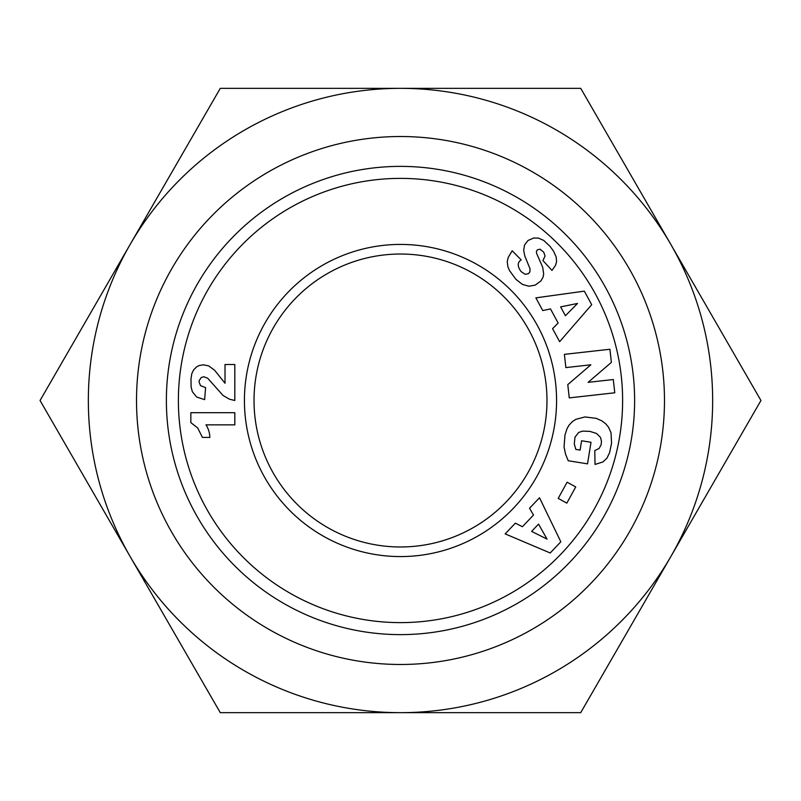 <?xml version="1.0" encoding="UTF-8"?>
<svg xmlns="http://www.w3.org/2000/svg" width="801" height="801" viewBox="0 0 801 801"><rect width="100%" height="100%" fill="white"/><g stroke="black" fill="none" stroke-linecap="round" stroke-linejoin="round"><path stroke-width="1.2" d="M136.52 400.5A263.98 263.98 0 0 0 400.5 664.48A263.98 263.98 0 0 0 664.48 400.5A263.98 263.98 0 0 0 400.5 136.52A263.98 263.98 0 0 0 136.52 400.5M546.973 400.5A146.473 146.473 0 0 1 400.5 546.973A146.473 146.473 0 0 1 254.027 400.5A146.473 146.473 0 0 1 400.5 254.027A146.473 146.473 0 0 1 546.973 400.5M556.575 400.5A156.075 156.075 0 0 1 400.5 556.575A156.075 156.075 0 0 1 244.425 400.5A156.075 156.075 0 0 1 400.5 244.425A156.075 156.075 0 0 1 556.575 400.5M634.622 400.5A234.122 234.122 0 0 0 400.5 166.378A234.122 234.122 0 0 0 166.378 400.5A234.122 234.122 0 0 0 400.5 634.622A234.122 234.122 0 0 0 634.622 400.5M622.617 400.5A222.117 222.117 0 0 1 400.5 622.617A222.117 222.117 0 0 1 178.383 400.5A222.117 222.117 0 0 1 400.5 178.383A222.117 222.117 0 0 1 622.617 400.5M130.162 556.575L40.05 400.5L130.162 244.425A312.16 312.16 0 0 0 400.5 712.66A312.16 312.16 0 0 0 670.837 244.425A312.16 312.16 0 0 0 130.162 244.425L220.275 88.34L580.725 88.34L760.95 400.5L580.725 712.66L220.275 712.66L130.162 556.575M550.157 246.508L553.591 251.234L556.134 256.901L556.585 261.577L555.524 265.381L551.959 270.428L542.948 260.545L545.06 255.98L543.699 252.145L540.034 249.211L537.281 249.842L536.39 251.664L536.63 253.386L542.718 267.344L543.669 274.012L543.018 277.246L540.925 280.931L535.238 285.116L528.94 286.217L522.382 284.395L515.924 279.339L509.606 270.718L507.924 266.923L507.233 261.647L508.164 257.592L512.169 250.773L521.181 259.904C517.286 262.378 517.246 266.262 521.061 271.559L525.136 274.312L528.51 273.652L529.882 271.889L530.052 268.866L524.825 256.03L523.674 250.393L524.525 245.046L528.019 240.47L533.816 237.967L538.562 238.157L543.739 240.43L550.157 246.508M613.296 379.534L614.778 392.79L569.261 397.887L567.779 384.62L590.868 364.795L565.876 367.599L564.395 354.362L609.911 349.266L611.373 362.392L588.104 382.347L613.296 379.534M558.207 498.392L567.108 482.192L575.729 486.928L566.828 503.128L558.207 498.392M515.353 523.163L522.422 526.708L533.496 515.053L529.541 508.235L539.504 497.761L560.83 541.796L550.207 552.98L505.151 533.887L515.353 523.163M611.563 443.033L609.631 452.625L606.848 458.312L602.863 461.967L595.023 464.44L594.793 450.583L599.168 448.42L601.1 444.785L601.491 441.321L600.49 437.386L596.545 433.491L589.937 431.379L582.527 431.118L578.733 432.42L574.998 437.096L574.277 443.904L575.829 449.411L580.094 450.102L581.596 440.76L591.018 442.282L587.533 463.859L568.239 460.745L565.556 454.157L564.044 446.958L565.005 434.883L567.068 428.585L569 425.231L572.355 421.616L575.869 419.334L584.96 416.941L596.224 418.352L601.992 420.925L605.786 423.869L608.45 427.093L611.033 432.74L611.563 443.033M552.59 328.66L558.137 323.033L550.477 308.906L542.768 310.568L535.869 297.862L584.34 291.143L591.699 304.7L559.649 341.677L552.59 328.66M199.079 381.907L200.5 385.641L205.607 387.614L204.625 399.639L196.716 397.066L192.34 391.699L191.099 386.883L190.968 378.893L191.819 373.616L193.632 369.882L196.716 366.788L199.169 365.536L203.424 364.805L208.701 365.887L214.588 370.222L225.021 383.238L225.021 364.505L234.813 364.505L234.813 400.5L229.486 399.208L223.089 395.514L207.719 378.252L203.844 376.75L201.271 377.521L199.209 380.525L199.079 381.907M209.832 437.436L202.433 437.436L197.667 427.944L190.838 422.618L190.838 412.695L234.813 412.695L234.813 424.85L205.997 424.85A24.05 24.05 0 0 1 209.832 437.436M565.426 315.734L577.521 303.449L560.63 306.893L565.426 315.734M531.614 531.393L547.023 539.103L538.542 524.104L531.614 531.393"/></g></svg>
